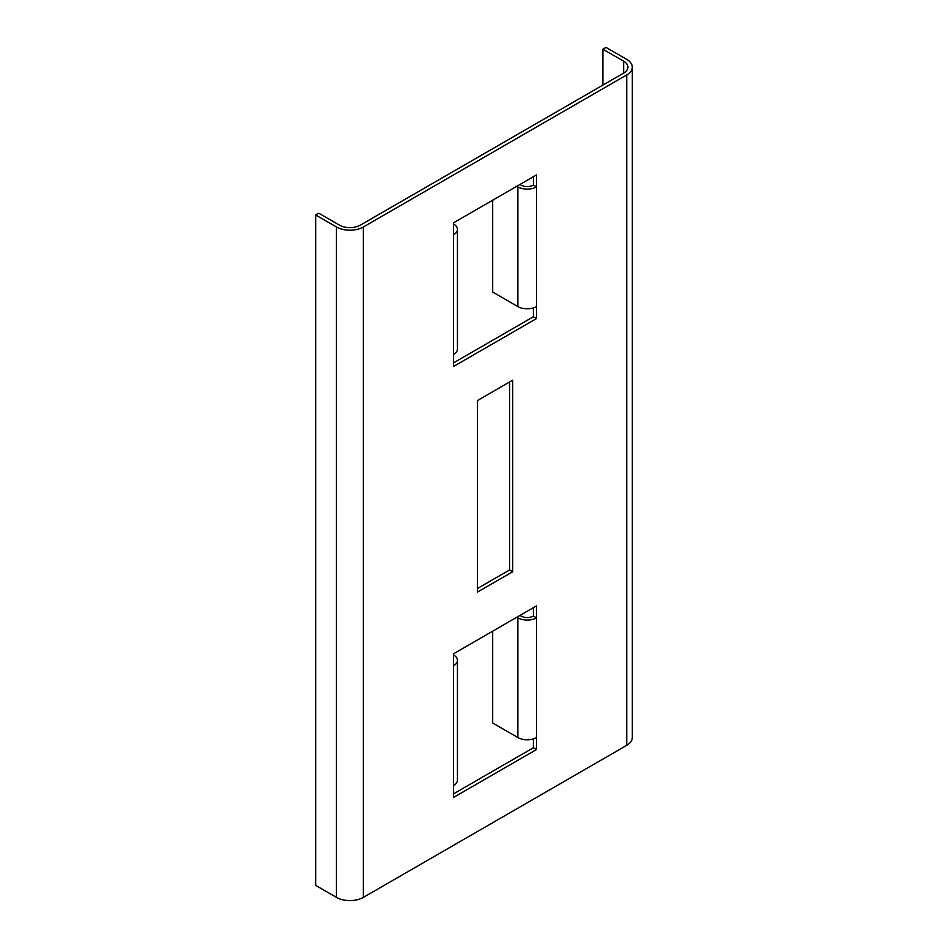 <?xml version="1.0" encoding="UTF-8"?>
<svg xmlns="http://www.w3.org/2000/svg" width="948" height="948" viewBox="0 0 948 948"><rect width="100%" height="100%" fill="white"/><g stroke="black" fill="none" stroke-linecap="round" stroke-linejoin="round"><path stroke-width="1.42" d="M477.425 588.507L509.574 569.961L509.574 382.008M602.881 49.201L605.985 47.4L626.723 59.369A19.055 11.009 0 0 1 632.304 67.154A19.055 11.009 0 0 1 626.723 74.939L363.38 226.975A19.055 11.009 0 0 1 336.433 226.975L315.696 214.995L318.801 213.205L339.538 225.174A14.658 8.461 0 0 0 360.276 225.174L623.618 73.138A14.658 8.461 0 0 0 627.908 67.154A14.658 8.461 0 0 0 623.618 61.17L602.881 49.201L602.881 85.107M453.582 362.847L533.416 316.762L533.416 307.91M519.931 184.469L520.973 185.073A8.793 5.084 0 0 0 533.416 185.073L533.416 176.695M533.416 607.668L533.416 616.046L536.521 617.847A13.201 7.62 180 0 1 517.869 617.847L516.826 617.243M533.416 738.895L533.416 747.735L453.582 793.82M512.678 380.207L477.425 400.554L477.425 592.109L512.678 571.751L512.678 380.207M533.416 185.073L536.521 186.863L536.521 174.894L453.582 222.78L453.582 234.749A13.201 7.62 0 0 0 457.446 229.369L457.446 349.077A13.201 7.62 180 0 1 453.582 354.469L453.582 366.438L536.521 318.552L536.521 306.583A13.201 7.62 180 0 1 517.869 306.583L492.687 292.055L492.687 200.206M315.696 214.995L315.696 885.408L336.433 897.377A19.055 11.009 0 0 0 363.38 897.377L626.723 745.341A19.055 11.009 0 0 0 632.304 737.556L632.304 67.154M536.521 737.556L536.521 749.524L453.582 797.41L453.582 785.442A13.201 7.62 0 0 0 457.446 780.062L457.446 660.341A13.201 7.62 180 0 1 453.582 665.733L453.582 653.753L536.521 605.867L536.521 737.556A13.201 7.62 0 0 1 517.869 737.556L492.687 723.028L492.687 631.178M533.416 316.762L536.521 318.552M457.446 229.369A13.201 7.62 0 0 0 453.582 223.977M516.826 186.27L517.869 186.863A13.201 7.62 0 0 0 536.521 186.863L536.521 306.583M533.416 747.735L536.521 749.524M453.582 654.95A13.201 7.62 180 0 1 457.446 660.341M533.416 616.046A8.793 5.084 180 0 1 520.973 616.046L519.931 615.453M509.574 569.961L512.678 571.751M453.582 354.469L453.582 234.749M363.38 226.975L363.38 897.377M626.723 74.939L626.723 745.341M453.582 665.733L453.582 785.442M623.618 61.17L623.618 73.138M336.433 226.975L336.433 897.377M517.869 306.583L517.869 186.863M517.869 617.847L517.869 737.556"/></g></svg>
